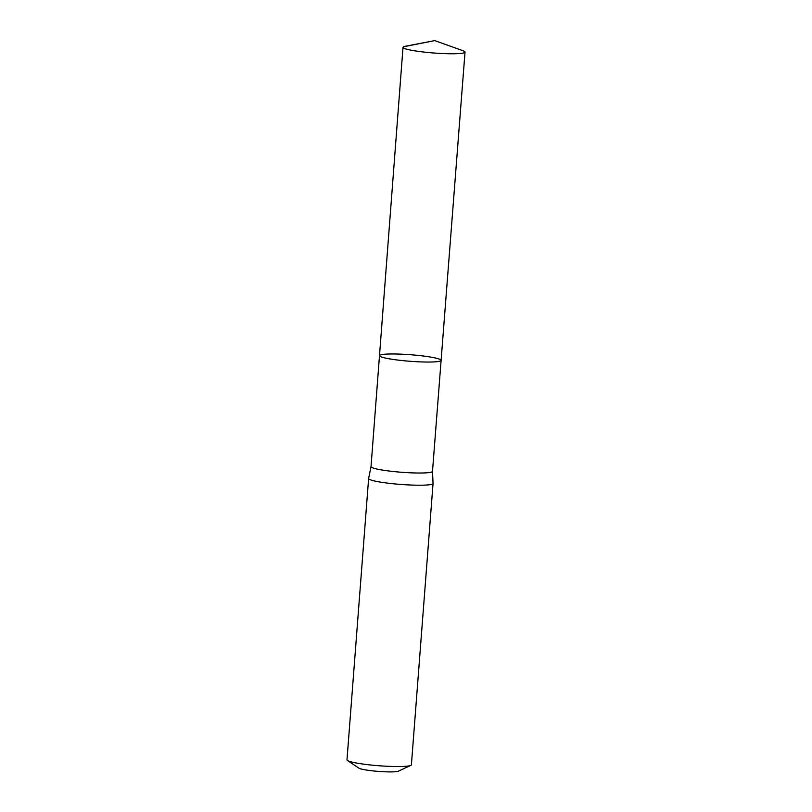 <?xml version="1.0" encoding="UTF-8"?>
<svg xmlns="http://www.w3.org/2000/svg" width="812" height="812" viewBox="0 0 812 812"><rect width="100%" height="100%" fill="white"/><g stroke="black" fill="none" stroke-linecap="round" stroke-linejoin="round"><path stroke-width="1.22" d="M432.502 471.315A30.836 3.278 -175.6 0 1 432.502 471.356A30.836 3.278 -175.6 0 1 401.504 472.259A30.836 3.278 -175.6 0 1 371.023 466.626A30.836 3.278 -175.6 0 1 371.023 466.585L368.628 478.481A32.307 3.431 4.4 0 0 368.628 478.522A32.307 3.431 4.4 0 0 400.57 484.419A32.307 3.431 4.4 0 0 433.05 483.475A32.307 3.431 4.4 0 0 433.05 483.434L432.502 471.336M380.057 355.077A30.897 3.289 4.4 0 0 379.488 355.636A30.897 3.289 4.4 0 0 410.05 361.279A30.897 3.289 4.4 0 0 441.109 360.376A30.897 3.289 4.4 0 0 413.399 354.966A30.897 3.289 4.4 0 0 380.057 355.077M368.628 478.522L346.978 759.849A32.307 3.431 4.4 0 0 347.485 760.519L358.843 768.132A20.188 2.142 4.4 0 0 378.493 771.4A20.188 2.142 4.4 0 0 398.408 771.177L410.791 765.391A32.307 3.431 4.4 0 0 411.4 764.802L433.05 483.475M347.485 760.519A32.307 3.431 4.4 0 0 378.92 765.746A32.307 3.431 4.4 0 0 410.791 765.391M371.023 466.626L379.488 355.636A30.897 3.289 4.4 0 0 410.05 361.279A30.897 3.289 4.4 0 0 441.109 360.376L465.022 52.09A31.1 3.309 4.4 0 0 463.013 50.74L434.724 40.6L405.208 46.294A31.1 3.309 4.4 0 0 403.594 46.761A31.1 3.309 4.4 0 0 403.016 47.319A31.1 3.309 4.4 0 0 430.908 52.77A31.1 3.309 4.4 0 0 464.444 52.658A31.1 3.309 4.4 0 0 465.022 52.09M403.503 47.969L403.594 46.761L434.724 40.6M432.502 471.356L441.109 360.376M379.488 355.636L403.016 47.319"/></g></svg>

